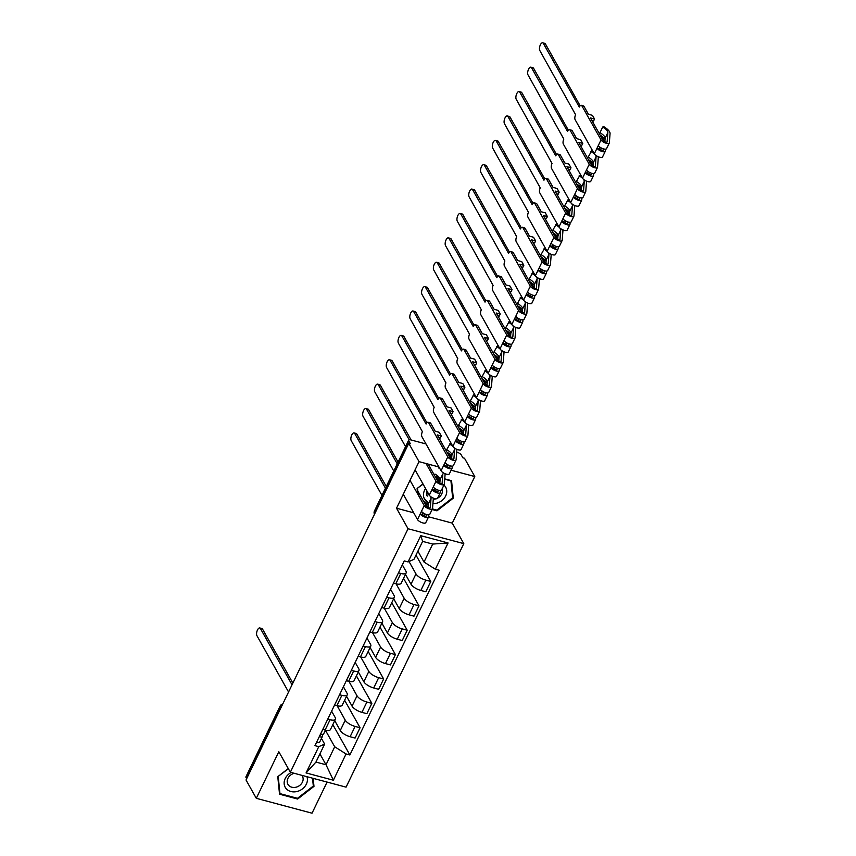 <?xml version="1.0" encoding="UTF-8"?>
<svg xmlns="http://www.w3.org/2000/svg" width="856" height="856" viewBox="0 0 856 856"><rect width="100%" height="100%" fill="white"/><g stroke="black" fill="none" stroke-linecap="round" stroke-linejoin="round"><path stroke-width="1.28" d="M438.925 466.969L419.044 461.651L408.761 443.344L246.025 779.998L256.297 798.306L278.821 751.728L290.345 772.251L346.07 787.145L463.792 543.635L452.268 523.123L474.78 476.546L464.498 458.238L462.871 457.8L461.266 454.943A3.734 1.359 25.8 0 0 456.986 452.236L456.708 452.161M256.297 798.306L312.033 813.2L327.078 782.074M419.044 461.651L396.531 508.229L408.055 528.751L290.345 772.251M446.811 449.518L445.227 449.1M426.01 443.964L411.008 439.952A3.734 1.359 25.8 0 0 408.676 440.166A3.734 1.359 25.8 0 0 408.794 440.926L374.564 511.728A3.734 3.071 150.7 0 0 374.479 514.263A3.734 3.734 0 0 1 374.457 510.968A3.734 1.359 25.8 0 0 374.564 511.728L375.174 512.819M408.761 443.344L410.388 443.772L408.794 440.926M474.78 476.546L451.112 470.222M246.656 778.671L246.047 777.58A3.734 1.359 -154.2 0 1 245.94 776.82L280.158 706.018A3.734 1.359 25.8 0 0 280.265 706.778L246.047 777.58M334.739 720.666L340.271 730.51A8.581 3.135 25.8 0 0 350.115 736.738L355.08 738.065L360.066 727.75L355.101 726.423A8.581 3.135 -154.2 0 1 345.257 720.196L337.136 705.74M330.084 719.736L325.098 730.05A8.581 3.135 25.8 0 0 330.448 729.558L335.434 719.243A8.581 3.135 -154.2 0 1 330.084 719.736L327.762 719.115M325.098 730.05L322.776 729.43M344.615 700.24L360.066 727.75M331.614 711.154L335.178 717.499A8.581 3.135 -154.2 0 1 335.434 719.243M346.53 696.281L352.051 706.125A8.581 3.135 25.8 0 0 361.906 712.353L366.86 713.679L371.846 703.365L366.892 702.038A8.581 3.135 -154.2 0 1 357.038 695.81L348.927 681.355M334.568 705.055L336.879 705.676A8.581 3.135 25.8 0 0 342.229 705.173L347.215 694.858A8.581 3.135 -154.2 0 1 341.865 695.35L339.554 694.74M356.406 675.855L371.846 703.365M343.406 686.769L346.969 693.125A8.581 3.135 -154.2 0 1 347.215 694.858M358.311 671.907L363.843 681.75A8.581 3.135 25.8 0 0 373.698 687.978L378.652 689.294L383.638 678.979L378.684 677.663A8.581 3.135 -154.2 0 1 368.829 671.425L360.708 656.969M346.359 680.67L348.67 681.29A8.581 3.135 25.8 0 0 354.02 680.788L359.006 670.473A8.581 3.135 -154.2 0 1 353.656 670.976L351.345 670.355M368.187 651.48L383.638 678.979M355.187 662.394L358.75 668.739A8.581 3.135 -154.2 0 1 359.006 670.473M370.102 647.521L375.624 657.365A8.581 3.135 25.8 0 0 385.478 663.593L390.432 664.919L395.419 654.605L390.464 653.278A8.581 3.135 -154.2 0 1 380.61 647.05L372.499 632.595M358.14 656.285L360.462 656.905A8.581 3.135 25.8 0 0 365.801 656.413L370.787 646.087A8.581 3.135 -154.2 0 1 365.448 646.59L363.126 645.97M379.978 627.095L395.419 654.605M366.978 638.009L370.541 644.354A8.581 3.135 -154.2 0 1 370.787 646.087M381.883 623.136L387.415 632.98A8.581 3.135 25.8 0 0 397.27 639.207L402.224 640.534L407.21 630.219L402.256 628.893A8.581 3.135 -154.2 0 1 392.401 622.665L384.28 608.209M369.931 631.91L372.242 632.53A8.581 3.135 25.8 0 0 377.592 632.028L382.579 621.713A8.581 3.135 -154.2 0 1 377.229 622.205L374.917 621.595M391.759 602.71L407.21 630.219M378.759 613.624L382.332 619.979A8.581 3.135 -154.2 0 1 382.579 621.713M393.674 598.751L399.206 608.595A8.581 3.135 25.8 0 0 409.05 614.833L414.004 616.149L418.991 605.834L414.036 604.518A8.581 3.135 -154.2 0 1 404.192 598.28L396.071 583.824M381.712 607.525L384.034 608.145A8.581 3.135 25.8 0 0 389.373 607.642L394.359 597.327A8.581 3.135 -154.2 0 1 389.02 597.83L386.698 597.21M403.55 578.335L418.991 605.834M390.55 589.249L394.113 595.594A8.581 3.135 -154.2 0 1 394.359 597.327M405.455 574.376L410.987 584.22A8.581 3.135 25.8 0 0 420.842 590.447L425.796 591.774L430.782 581.459L425.828 580.133A8.581 3.135 -154.2 0 1 415.973 573.905L409.018 561.515M393.503 583.139L395.814 583.76A8.581 3.135 25.8 0 0 401.164 583.268L406.151 572.942A8.581 3.135 -154.2 0 1 400.801 573.445L398.489 572.825M415.984 555.116L430.782 581.459M402.341 564.864L405.905 571.209A8.581 3.135 -154.2 0 1 406.151 572.942M319.909 753.869L326.018 764.761L334.707 746.785L325.419 730.243M321.46 738.428L324.638 744.089L315.95 762.065L326.018 764.761L333.369 780.223L306.063 772.925L318.764 746.667L324.638 744.089M417.899 551.157L424.02 562.05L432.708 544.074L422.629 541.377L413.94 559.353L408.066 561.932L404.246 560.905L314.944 745.651L318.764 746.667M408.066 561.932L420.756 535.674L448.062 542.961L435.362 569.219L424.02 562.05M334.707 746.785L346.059 753.965L349.879 754.981L439.182 570.246L435.362 569.219M346.059 753.965L333.369 780.223M463.792 543.635L408.055 528.751M288.269 768.56L277.772 776.692L279.538 794.197L297.642 799.033L313.981 786.364L313.178 778.35M452.268 523.123L428.546 516.778M424.062 515.58L423.26 515.365M413.726 512.819L396.531 508.229M422.982 483.929L417.097 488.487L417.642 493.923M432.109 509.523L436.967 510.829L453.305 498.16L451.551 480.665L444.745 478.846M439.139 477.348L434.987 476.236M332.824 724.625L349.879 754.981M306.063 772.925L315.95 762.065M432.708 544.074L448.062 542.961M422.629 541.377L420.756 535.674M313.21 784.995L313.981 786.364M297.192 798.22L297.642 799.033M452.535 496.79L453.305 498.16M436.507 510.016L436.967 510.829M323.75 733.581A4.665 1.701 -154.2 0 1 323.686 733.817A4.665 1.701 -154.2 0 1 320.561 734.031M292.035 684.821L260.406 628.507A4.291 1.851 -75 0 0 259.785 627.962L261.893 628.529A4.291 1.851 105 0 1 262.524 629.074L292.859 683.099M320.251 735.304L320.305 734.544M322.616 734.33L322.466 736.235A4.665 1.701 -154.2 0 1 322.402 736.47A4.665 1.701 -154.2 0 1 319.277 736.684M319.748 741.863A4.665 1.701 -154.2 0 1 319.684 742.098A4.665 1.701 -154.2 0 1 316.56 742.312M259.785 627.962A4.291 1.851 -75 0 0 257.153 630.776A4.291 1.851 -75 0 0 256.939 635.698L288.558 692.012M291.168 772.476A12.123 9.994 150.7 0 0 284.481 785.562A12.123 9.994 150.7 0 0 296.807 791.554A12.123 9.994 150.7 0 0 306.93 776.681M294.293 773.31A8.303 6.837 150.7 0 0 287.926 784.321A8.303 6.837 150.7 0 0 295.866 787.242A8.303 6.837 150.7 0 0 302.403 776.189A8.303 6.837 150.7 0 0 301.794 775.311M278.104 776.435L288.397 768.784M312.526 778.179L313.317 786.033L297.481 798.306L279.944 793.619L278.232 776.66M279.377 792.613L279.944 793.619M432.922 503.681A12.123 9.994 150.7 0 0 436.132 503.349A12.123 9.994 150.7 0 0 445.89 495.464A12.123 9.994 150.7 0 0 443.943 485.063M433.264 499.273A8.303 6.837 150.7 0 0 435.19 499.037A8.303 6.837 150.7 0 0 436.079 498.791M437.619 498.139A8.303 6.837 150.7 0 0 442.113 488.84M417.428 488.23L423.099 484.154M435.233 476.674L439.502 477.809M444.713 479.21L450.93 480.869L452.642 497.828L436.806 510.101L432.408 508.924M418.21 494.929L417.557 488.455M425.582 488.562A12.123 9.994 150.7 0 0 427.797 502.322M426.919 490.937A8.303 6.837 150.7 0 0 427.251 496.116M385.457 488.22L354.705 433.457A4.291 1.851 -75 0 0 354.074 432.911L356.182 433.468A4.291 1.851 105 0 1 356.813 434.024L386.281 486.497M354.074 432.911A4.291 1.851 -75 0 0 351.442 435.725A4.291 1.851 -75 0 0 351.228 440.647L381.979 495.41M417.814 491.023L426.341 506.206A2.236 0.813 25.8 0 0 428.428 507.672A2.236 0.813 25.8 0 0 430.3 507.704A2.236 0.813 25.8 0 0 430.333 507.587L431.05 498.288A8.763 3.199 25.8 0 0 430.129 496.159M428.054 507.522L428.332 503.917L431.05 498.288M429.455 495.431A8.763 3.199 25.8 0 0 426.513 493.174M424.737 499.423A8.763 3.199 -154.2 0 1 428.332 503.917M426.588 492.286L426.673 492.221A11.192 4.087 -154.2 0 1 428.139 493.11M433.018 497.978A11.192 4.087 -154.2 0 1 433.264 499.219L432.548 508.518A4.665 1.701 -154.2 0 1 432.483 508.753A4.665 1.701 -154.2 0 1 428.567 508.699A4.665 1.701 -154.2 0 1 424.223 505.639L410.013 480.334M429.83 514.146A4.665 1.701 -154.2 0 1 429.765 514.381A4.665 1.701 -154.2 0 1 425.849 514.328A4.665 1.701 -154.2 0 1 421.505 511.267L424.223 505.639M426.224 516.082L426.331 515.868A2.236 0.813 -154.2 0 1 426.299 515.986A2.236 0.813 -154.2 0 1 424.416 515.954A2.236 0.813 -154.2 0 1 422.34 514.488L423.11 512.883M397.238 463.834L366.486 409.072A4.291 1.851 -75 0 0 365.854 408.526L367.973 409.093A4.291 1.851 105 0 1 368.604 409.639L398.072 462.112M426.331 515.868L426.438 514.531M427.016 506.913L427.048 506.57A8.763 3.199 -154.2 0 0 424.426 502.804M424.052 515.804L424.223 513.568M423.367 500.91A11.192 4.087 -154.2 0 1 428.246 504.997M428.695 514.895L428.546 516.799A4.665 1.701 -154.2 0 1 428.482 517.035A4.665 1.701 -154.2 0 1 424.565 516.981A4.665 1.701 -154.2 0 1 420.221 513.921L421.505 511.267M425.828 522.428A4.665 1.701 -154.2 0 1 425.764 522.663A4.665 1.701 -154.2 0 1 421.848 522.609A4.665 1.701 -154.2 0 1 417.503 519.549L403.294 494.244M365.854 408.526A4.291 1.851 -75 0 0 363.233 411.34A4.291 1.851 -75 0 0 363.019 416.262L393.76 471.025M422.34 514.488L420.221 513.921L417.503 519.549M428.171 464.091L438.122 481.821A2.236 0.813 25.8 0 0 440.209 483.298A2.236 0.813 25.8 0 0 442.092 483.319A2.236 0.813 25.8 0 0 442.124 483.201L442.841 473.914L440.112 479.531L439.845 483.137M434.955 474.053A8.763 3.199 -154.2 0 1 440.112 479.531M438.465 467.836A11.192 4.087 -154.2 0 1 439.92 468.735M444.799 473.593A11.192 4.087 -154.2 0 1 445.056 474.845L444.339 484.132A4.665 1.701 -154.2 0 1 444.275 484.378A4.665 1.701 -154.2 0 1 440.359 484.314A4.665 1.701 -154.2 0 1 436.014 481.265L426.053 463.524M441.61 489.76A4.665 1.701 -154.2 0 1 441.557 489.996A4.665 1.701 -154.2 0 1 437.641 489.942A4.665 1.701 -154.2 0 1 433.297 486.882L436.014 481.265M438.015 491.697L438.112 491.483A2.236 0.813 -154.2 0 1 438.09 491.601A2.236 0.813 -154.2 0 1 436.207 491.579A2.236 0.813 -154.2 0 1 434.12 490.103L434.901 488.498M409.221 439.802L378.277 384.697A4.291 1.851 -75 0 0 377.646 384.141L379.754 384.708A4.291 1.851 105 0 1 380.385 385.254L411.115 439.984M438.112 491.483L438.219 490.146M438.807 482.527L438.828 482.195A8.763 3.199 -154.2 0 0 436.218 478.429M435.832 491.419L436.004 489.193M435.501 476.749A11.192 4.087 -154.2 0 1 440.038 480.623M440.476 490.509L440.326 492.425A4.665 1.701 -154.2 0 1 440.273 492.66A4.665 1.701 -154.2 0 1 436.357 492.607A4.665 1.701 -154.2 0 1 432.013 489.546L433.297 486.882M437.609 498.042A4.665 1.701 -154.2 0 1 437.544 498.288A4.665 1.701 -154.2 0 1 433.639 498.224A4.665 1.701 -154.2 0 1 429.284 495.175L415.074 469.858M377.646 384.141A4.291 1.851 -75 0 0 375.014 386.966A4.291 1.851 -75 0 0 374.8 391.888L405.551 446.639M434.12 490.103L432.013 489.546L429.284 495.175M426.085 424.03L390.069 360.312A4.291 1.851 -75 0 0 389.437 359.766A4.291 1.851 -75 0 0 386.805 362.58A4.291 1.851 -75 0 0 386.591 367.502L422.383 431.681A3.734 1.616 -75 0 0 421.912 436.656L441.075 470.789L447.795 456.879L428.631 422.736A3.734 1.616 -75 0 0 428.086 422.265A3.734 1.616 -75 0 0 426.085 424.03M428.086 422.265L430.194 422.832A3.734 1.616 105 0 1 430.739 423.303L435.19 431.221L439.246 432.301L441.311 435.982L437.255 434.901L449.914 457.446A2.236 0.813 25.8 0 0 452 458.912A2.236 0.813 25.8 0 0 453.873 458.934A2.236 0.813 25.8 0 0 453.905 458.827L454.622 449.528A8.763 3.199 25.8 0 0 453.701 447.399M451.626 458.752L451.904 455.157L454.622 449.528M451.904 455.157A8.763 3.199 -154.2 0 0 446.736 449.668L450.245 443.451A11.192 4.087 -154.2 0 1 451.711 444.35M453.027 446.661A8.763 3.199 25.8 0 0 449.464 444.039M456.59 449.207A11.192 4.087 -154.2 0 1 456.837 450.459L456.12 459.758A4.665 1.701 -154.2 0 1 456.055 459.993A4.665 1.701 -154.2 0 1 452.15 459.94A4.665 1.701 -154.2 0 1 447.795 456.879M453.402 465.386A4.665 1.701 -154.2 0 1 453.338 465.621A4.665 1.701 -154.2 0 1 449.421 465.568A4.665 1.701 -154.2 0 1 445.077 462.508M449.807 467.312L449.903 467.109A2.236 0.813 -154.2 0 1 449.871 467.216A2.236 0.813 -154.2 0 1 447.998 467.194A2.236 0.813 -154.2 0 1 445.912 465.728L446.682 464.113M389.437 359.766L391.545 360.323A4.291 1.851 105 0 1 392.176 360.879L426.93 422.768M449.903 467.109L450.01 465.76M450.598 458.153L450.62 457.81A8.763 3.199 -154.2 0 0 447.998 454.044M447.624 467.044L447.795 464.808M446.939 452.15A11.192 4.087 -154.2 0 1 451.818 456.237M452.268 466.124L452.118 468.039A4.665 1.701 -154.2 0 1 452.054 468.275A4.665 1.701 -154.2 0 1 448.137 468.221A4.665 1.701 -154.2 0 1 443.793 465.161L445.912 465.728M449.4 473.668A4.665 1.701 -154.2 0 1 449.336 473.903A4.665 1.701 -154.2 0 1 445.42 473.85A4.665 1.701 -154.2 0 1 441.075 470.789M441.311 435.982L440.337 438.015L438.764 437.598M437.876 399.645L401.849 335.927A4.291 1.851 -75 0 0 401.218 335.381A4.291 1.851 -75 0 0 398.586 338.195A4.291 1.851 -75 0 0 398.372 343.117L434.174 407.306A3.734 1.616 -75 0 0 433.692 412.271L452.867 446.404L459.586 432.494L440.423 398.361A3.734 1.616 -75 0 0 439.866 397.88A3.734 1.616 -75 0 0 437.876 399.645M439.866 397.88L441.985 398.447A3.734 1.616 105 0 1 442.531 398.928L446.971 406.835L451.037 407.927L453.102 411.608L449.036 410.516L461.694 433.061A2.236 0.813 25.8 0 0 463.781 434.527A2.236 0.813 25.8 0 0 465.664 434.559A2.236 0.813 25.8 0 0 465.696 434.441L466.413 425.143A8.763 3.199 25.8 0 0 465.482 423.014M463.417 434.377L463.695 430.771L466.413 425.143M463.695 430.771A8.763 3.199 -154.2 0 0 458.527 425.282L462.037 419.076A11.192 4.087 -154.2 0 1 463.492 419.964M464.819 422.286A8.763 3.199 25.8 0 0 461.245 419.654M468.371 424.833A11.192 4.087 -154.2 0 1 468.628 426.074L467.911 435.372A4.665 1.701 -154.2 0 1 467.847 435.608A4.665 1.701 -154.2 0 1 463.931 435.554A4.665 1.701 -154.2 0 1 459.586 432.494M465.193 441A4.665 1.701 -154.2 0 1 465.129 441.236A4.665 1.701 -154.2 0 1 461.213 441.182A4.665 1.701 -154.2 0 1 456.869 438.122M461.587 442.937L461.694 442.723A2.236 0.813 -154.2 0 1 461.662 442.841A2.236 0.813 -154.2 0 1 459.779 442.809A2.236 0.813 -154.2 0 1 457.693 441.343L458.474 439.738M401.218 335.381L403.337 335.948A4.291 1.851 105 0 1 403.957 336.494L438.711 398.382M461.694 442.723L461.791 441.386M462.379 433.767L462.411 433.425A8.763 3.199 -154.2 0 0 459.79 429.659M459.405 442.659L459.576 440.423M458.73 427.765A11.192 4.087 -154.2 0 1 463.61 431.852M464.048 441.75L463.909 443.654A4.665 1.701 -154.2 0 1 463.845 443.89A4.665 1.701 -154.2 0 1 459.929 443.836A4.665 1.701 -154.2 0 1 455.585 440.776L457.693 441.343M461.181 449.282A4.665 1.701 -154.2 0 1 461.117 449.518A4.665 1.701 -154.2 0 1 457.211 449.464A4.665 1.701 -154.2 0 1 452.867 446.404M453.102 411.608L452.118 413.63L450.556 413.213M449.657 375.26L413.641 311.552A4.291 1.851 -75 0 0 413.009 310.995A4.291 1.851 -75 0 0 410.377 313.82A4.291 1.851 -75 0 0 410.163 318.742L445.955 382.921A3.734 1.616 -75 0 0 445.484 387.886L464.648 422.029L471.378 408.119L452.203 373.976A3.734 1.616 -75 0 0 451.658 373.505A3.734 1.616 -75 0 0 449.657 375.26M451.658 373.505L453.766 374.061A3.734 1.616 105 0 1 454.311 374.543L458.763 382.45L462.818 383.541L464.894 387.222L460.828 386.131L473.486 408.676A2.236 0.813 25.8 0 0 475.572 410.152A2.236 0.813 25.8 0 0 477.455 410.174A2.236 0.813 25.8 0 0 477.477 410.056L478.194 400.769A8.763 3.199 25.8 0 0 477.274 398.639M475.198 409.992L475.476 406.386L478.194 400.769M475.476 406.386A8.763 3.199 -154.2 0 0 470.308 400.908L473.817 394.691A11.192 4.087 -154.2 0 1 475.283 395.59M476.599 397.901A8.763 3.199 25.8 0 0 473.036 395.279M480.163 400.448A11.192 4.087 -154.2 0 1 480.409 401.699L479.692 410.987A4.665 1.701 -154.2 0 1 479.628 411.233A4.665 1.701 -154.2 0 1 475.722 411.169A4.665 1.701 -154.2 0 1 471.378 408.119M476.974 416.615A4.665 1.701 -154.2 0 1 476.91 416.851A4.665 1.701 -154.2 0 1 472.994 416.797A4.665 1.701 -154.2 0 1 468.649 413.737M473.379 418.552L473.475 418.338A2.236 0.813 -154.2 0 1 473.443 418.456A2.236 0.813 -154.2 0 1 471.57 418.434A2.236 0.813 -154.2 0 1 469.484 416.958L470.254 415.353M413.009 310.995L415.117 311.563A4.291 1.851 105 0 1 415.749 312.108L450.502 373.997M473.475 418.338L473.582 417M474.171 409.382L474.192 409.05A8.763 3.199 -154.2 0 0 471.581 405.284M471.196 418.274L471.367 416.048M470.511 403.39A11.192 4.087 -154.2 0 1 475.39 407.477M475.84 417.364L475.69 419.28A4.665 1.701 -154.2 0 1 475.626 419.515A4.665 1.701 -154.2 0 1 471.71 419.461A4.665 1.701 -154.2 0 1 467.365 416.401L469.484 416.958M472.972 424.897A4.665 1.701 -154.2 0 1 472.908 425.143A4.665 1.701 -154.2 0 1 468.992 425.079A4.665 1.701 -154.2 0 1 464.648 422.029M464.894 387.222L463.909 389.255L462.347 388.838M461.448 350.885L425.421 287.167A4.291 1.851 -75 0 0 424.79 286.621A4.291 1.851 -75 0 0 422.158 289.435A4.291 1.851 -75 0 0 421.944 294.357L457.746 358.536A3.734 1.616 -75 0 0 457.265 363.5L476.439 397.644L483.159 383.734L463.995 349.59A3.734 1.616 -75 0 0 463.438 349.12A3.734 1.616 -75 0 0 461.448 350.885M463.438 349.12L465.557 349.687A3.734 1.616 105 0 1 466.103 350.158L470.543 358.075L474.609 359.156L476.674 362.837L472.608 361.756L485.277 384.301A2.236 0.813 25.8 0 0 487.353 385.767A2.236 0.813 25.8 0 0 489.236 385.789A2.236 0.813 25.8 0 0 489.268 385.682L489.985 376.383A8.763 3.199 25.8 0 0 489.054 374.254M486.989 385.607L487.267 382.011L489.985 376.383M487.267 382.011A8.763 3.199 -154.2 0 0 482.099 376.522L485.609 370.306A11.192 4.087 -154.2 0 1 487.064 371.204M488.391 373.516A8.763 3.199 25.8 0 0 484.817 370.894M491.943 376.062A11.192 4.087 -154.2 0 1 492.2 377.314L491.483 386.612A4.665 1.701 -154.2 0 1 491.419 386.848A4.665 1.701 -154.2 0 1 487.503 386.794A4.665 1.701 -154.2 0 1 483.159 383.734M488.765 392.241A4.665 1.701 -154.2 0 1 488.701 392.476A4.665 1.701 -154.2 0 1 484.785 392.423A4.665 1.701 -154.2 0 1 480.441 389.362M485.159 394.167L485.266 393.963A2.236 0.813 -154.2 0 1 485.234 394.07A2.236 0.813 -154.2 0 1 483.351 394.049A2.236 0.813 -154.2 0 1 481.265 392.583L482.046 390.967M424.79 286.621L426.909 287.177A4.291 1.851 105 0 1 427.54 287.734L462.283 349.623M485.266 393.963L485.363 392.615M485.951 385.007L485.983 384.665A8.763 3.199 -154.2 0 0 483.362 380.899M482.977 393.899L483.159 391.663M482.303 379.005A11.192 4.087 -154.2 0 1 487.182 383.092M487.62 392.979L487.481 394.894A4.665 1.701 -154.2 0 1 487.417 395.13A4.665 1.701 -154.2 0 1 483.501 395.076A4.665 1.701 -154.2 0 1 479.157 392.016L481.265 392.583M484.753 400.522A4.665 1.701 -154.2 0 1 484.699 400.758A4.665 1.701 -154.2 0 1 480.783 400.704A4.665 1.701 -154.2 0 1 476.439 397.644M476.674 362.837L475.69 364.87L474.128 364.453M473.229 326.5L437.213 262.781A4.291 1.851 -75 0 0 436.581 262.236A4.291 1.851 -75 0 0 433.949 265.05A4.291 1.851 -75 0 0 433.735 269.972L469.527 334.161A3.734 1.616 -75 0 0 469.056 339.126L488.22 373.259L494.95 359.349L475.776 325.216A3.734 1.616 -75 0 0 475.23 324.734A3.734 1.616 -75 0 0 473.229 326.5M475.23 324.734L477.338 325.301A3.734 1.616 105 0 1 477.894 325.783L482.335 333.69L486.39 334.782L488.466 338.462L484.4 337.371L497.058 359.916A2.236 0.813 25.8 0 0 499.144 361.382A2.236 0.813 25.8 0 0 501.028 361.414A2.236 0.813 25.8 0 0 501.049 361.296L501.766 351.998A8.763 3.199 25.8 0 0 500.846 349.869M498.77 361.232L499.048 357.626L501.766 351.998M499.048 357.626A8.763 3.199 -154.2 0 0 493.891 352.137L497.39 345.931A11.192 4.087 -154.2 0 1 498.855 346.819M500.172 349.141A8.763 3.199 25.8 0 0 496.608 346.509M503.735 351.688A11.192 4.087 -154.2 0 1 503.981 352.929L503.264 362.227A4.665 1.701 -154.2 0 1 503.21 362.463A4.665 1.701 -154.2 0 1 499.294 362.409A4.665 1.701 -154.2 0 1 494.95 359.349M500.546 367.855A4.665 1.701 -154.2 0 1 500.482 368.091A4.665 1.701 -154.2 0 1 496.576 368.037A4.665 1.701 -154.2 0 1 492.221 364.977M496.951 369.792L497.047 369.578A2.236 0.813 -154.2 0 1 497.015 369.696A2.236 0.813 -154.2 0 1 495.143 369.664A2.236 0.813 -154.2 0 1 493.056 368.198L493.837 366.593M436.581 262.236L438.689 262.803A4.291 1.851 105 0 1 439.321 263.348L474.074 325.237M497.047 369.578L497.154 368.24M497.743 360.622L497.764 360.28A8.763 3.199 -154.2 0 0 495.153 356.513M494.768 369.514L494.939 367.278M494.083 354.619A11.192 4.087 -154.2 0 1 498.962 358.707M499.412 368.604L499.262 370.509A4.665 1.701 -154.2 0 1 499.198 370.744A4.665 1.701 -154.2 0 1 495.292 370.691A4.665 1.701 -154.2 0 1 490.937 367.631L493.056 368.198M496.544 376.137A4.665 1.701 -154.2 0 1 496.48 376.373A4.665 1.701 -154.2 0 1 492.564 376.319A4.665 1.701 -154.2 0 1 488.22 373.259M488.466 338.462L487.481 340.485L485.919 340.067M485.02 302.115L448.993 238.407A4.291 1.851 -75 0 0 448.362 237.85A4.291 1.851 -75 0 0 445.741 240.675A4.291 1.851 -75 0 0 445.516 245.597L481.318 309.776A3.734 1.616 -75 0 0 480.837 314.74L500.011 348.884L506.731 334.964L487.567 300.83A3.734 1.616 -75 0 0 487.01 300.36A3.734 1.616 -75 0 0 485.02 302.115M487.01 300.36L489.129 300.916A3.734 1.616 105 0 1 489.675 301.398L494.115 309.305L498.181 310.396L500.246 314.077L496.191 312.986L508.849 335.531A2.236 0.813 25.8 0 0 510.936 337.007A2.236 0.813 25.8 0 0 512.808 337.029A2.236 0.813 25.8 0 0 512.84 336.911L513.557 327.623A8.763 3.199 25.8 0 0 512.626 325.494M510.561 336.847L510.839 333.241L513.557 327.623M510.839 333.241A8.763 3.199 -154.2 0 0 505.671 327.762L509.181 321.546A11.192 4.087 -154.2 0 1 510.636 322.445M511.963 324.756A8.763 3.199 25.8 0 0 508.389 322.134M515.515 327.302A11.192 4.087 -154.2 0 1 515.772 328.554L515.055 337.842A4.665 1.701 -154.2 0 1 514.991 338.088A4.665 1.701 -154.2 0 1 511.075 338.024A4.665 1.701 -154.2 0 1 506.731 334.964M512.337 343.47A4.665 1.701 -154.2 0 1 512.273 343.705A4.665 1.701 -154.2 0 1 508.357 343.652A4.665 1.701 -154.2 0 1 504.013 340.592M508.732 345.407L508.839 345.193A2.236 0.813 -154.2 0 1 508.806 345.31A2.236 0.813 -154.2 0 1 506.923 345.289A2.236 0.813 -154.2 0 1 504.837 343.812L505.618 342.207M448.362 237.85L450.481 238.417A4.291 1.851 105 0 1 451.112 238.963L485.866 300.852M508.839 345.193L508.935 343.855M509.523 336.237L509.555 335.905A8.763 3.199 -154.2 0 0 506.934 332.139M506.559 345.129L506.731 342.903M505.875 330.245A11.192 4.087 -154.2 0 1 510.754 334.332M511.203 344.219L511.053 346.134A4.665 1.701 -154.2 0 1 510.989 346.37A4.665 1.701 -154.2 0 1 507.073 346.316A4.665 1.701 -154.2 0 1 502.729 343.256L504.837 343.812M508.336 351.752A4.665 1.701 -154.2 0 1 508.271 351.998A4.665 1.701 -154.2 0 1 504.355 351.934A4.665 1.701 -154.2 0 1 500.011 348.884M500.246 314.077L499.262 316.11L497.7 315.693M496.801 277.74L460.785 214.021A4.291 1.851 -75 0 0 460.154 213.476A4.291 1.851 -75 0 0 457.521 216.29A4.291 1.851 -75 0 0 457.307 221.212L493.099 285.39A3.734 1.616 -75 0 0 492.628 290.355L511.792 324.499L515.804 316.217L518.522 310.589L499.348 276.445A3.734 1.616 -75 0 0 498.802 275.974A3.734 1.616 -75 0 0 496.801 277.74M498.802 275.974L500.91 276.541A3.734 1.616 105 0 1 501.466 277.012L505.907 284.93L509.973 286.011L512.038 289.692L507.972 288.611L520.63 311.156A2.236 0.813 25.8 0 0 522.716 312.622A2.236 0.813 25.8 0 0 524.6 312.643A2.236 0.813 25.8 0 0 524.632 312.536L525.349 303.238A8.763 3.199 25.8 0 0 524.418 301.109M522.342 312.461L522.62 308.866L525.349 303.238M522.62 308.866A8.763 3.199 -154.2 0 0 517.463 303.377L520.962 297.16A11.192 4.087 -154.2 0 1 522.428 298.059M523.744 300.37A8.763 3.199 25.8 0 0 520.181 297.749M527.307 302.917A11.192 4.087 -154.2 0 1 527.564 304.169L526.847 313.467A4.665 1.701 -154.2 0 1 526.782 313.703A4.665 1.701 -154.2 0 1 522.866 313.649A4.665 1.701 -154.2 0 1 518.522 310.589M524.118 319.095A4.665 1.701 -154.2 0 1 524.065 319.331A4.665 1.701 -154.2 0 1 520.148 319.277A4.665 1.701 -154.2 0 1 515.804 316.217M520.523 321.021L520.619 320.818A2.236 0.813 -154.2 0 1 520.587 320.925A2.236 0.813 -154.2 0 1 518.715 320.904A2.236 0.813 -154.2 0 1 516.628 319.438L517.409 317.822M460.154 213.476L462.261 214.032A4.291 1.851 105 0 1 462.893 214.589L497.646 276.477M520.619 320.818L520.726 319.47M521.315 311.862L521.336 311.52A8.763 3.199 -154.2 0 0 518.725 307.753M518.34 320.754L518.511 318.518M517.666 305.86A11.192 4.087 -154.2 0 1 522.545 309.947M522.984 319.834L522.834 321.749A4.665 1.701 -154.2 0 1 522.77 321.984A4.665 1.701 -154.2 0 1 518.864 321.931A4.665 1.701 -154.2 0 1 514.52 318.871L516.628 319.438M520.116 327.377A4.665 1.701 -154.2 0 1 520.052 327.613A4.665 1.701 -154.2 0 1 516.136 327.559A4.665 1.701 -154.2 0 1 511.792 324.499M512.038 289.692L511.053 291.725L509.491 291.308M508.592 253.355L472.565 189.636A4.291 1.851 -75 0 0 471.934 189.09A4.291 1.851 -75 0 0 469.313 191.905A4.291 1.851 -75 0 0 469.099 196.827L504.89 261.016A3.734 1.616 -75 0 0 504.409 265.981L523.583 300.114L530.303 286.204L511.139 252.071A3.734 1.616 -75 0 0 510.593 251.589A3.734 1.616 -75 0 0 508.592 253.355M510.593 251.589L512.701 252.156A3.734 1.616 105 0 1 513.247 252.638L517.698 260.545L521.753 261.636L523.819 265.317L519.763 264.226L532.421 286.771A2.236 0.813 25.8 0 0 534.508 288.237A2.236 0.813 25.8 0 0 536.38 288.269A2.236 0.813 25.8 0 0 536.412 288.151L537.129 278.853A8.763 3.199 25.8 0 0 536.209 276.723M534.133 288.087L534.412 284.481L537.129 278.853M534.412 284.481A8.763 3.199 -154.2 0 0 529.243 278.992L532.753 272.786A11.192 4.087 -154.2 0 1 534.219 273.674M535.535 275.996A8.763 3.199 25.8 0 0 531.961 273.364M539.098 278.542A11.192 4.087 -154.2 0 1 539.344 279.784L538.627 289.082A4.665 1.701 -154.2 0 1 538.563 289.317A4.665 1.701 -154.2 0 1 534.647 289.264A4.665 1.701 -154.2 0 1 530.303 286.204M535.91 294.71A4.665 1.701 -154.2 0 1 535.845 294.945A4.665 1.701 -154.2 0 1 531.929 294.892A4.665 1.701 -154.2 0 1 527.585 291.832M532.304 296.647L532.411 296.433A2.236 0.813 -154.2 0 1 532.379 296.55A2.236 0.813 -154.2 0 1 530.495 296.518A2.236 0.813 -154.2 0 1 528.409 295.053L529.19 293.447M471.934 189.09L474.053 189.657A4.291 1.851 105 0 1 474.684 190.203L509.438 252.092M532.411 296.433L532.518 295.095M533.095 287.477L533.128 287.135A8.763 3.199 -154.2 0 0 530.506 283.368M530.132 296.369L530.303 294.132M529.447 281.474A11.192 4.087 -154.2 0 1 534.326 285.562M534.775 295.459L534.625 297.364A4.665 1.701 -154.2 0 1 534.561 297.599A4.665 1.701 -154.2 0 1 530.645 297.546A4.665 1.701 -154.2 0 1 526.301 294.485L528.409 295.053M531.908 302.992A4.665 1.701 -154.2 0 1 531.844 303.227A4.665 1.701 -154.2 0 1 527.927 303.174A4.665 1.701 -154.2 0 1 523.583 300.114M523.819 265.317L522.845 267.339L521.272 266.922M520.384 228.969L484.357 165.261A4.291 1.851 -75 0 0 483.726 164.705A4.291 1.851 -75 0 0 481.093 167.53A4.291 1.851 -75 0 0 480.879 172.452L516.682 236.631A3.734 1.616 -75 0 0 516.2 241.595L535.364 275.739L538.092 270.111L542.094 261.818L522.92 227.685A3.734 1.616 -75 0 0 522.374 227.215A3.734 1.616 -75 0 0 520.384 228.969M522.374 227.215L524.493 227.771A3.734 1.616 105 0 1 525.038 228.252L529.479 236.16L533.545 237.251L535.61 240.932L531.544 239.841L544.202 262.385A2.236 0.813 25.8 0 0 546.288 263.851A2.236 0.813 25.8 0 0 548.172 263.883A2.236 0.813 25.8 0 0 548.204 263.766L548.921 254.478A8.763 3.199 25.8 0 0 547.99 252.349M545.914 263.702L546.192 260.096L548.921 254.478M546.192 260.096A8.763 3.199 -154.2 0 0 541.035 254.617L544.544 248.401A11.192 4.087 -154.2 0 1 546 249.299M547.316 251.611A8.763 3.199 25.8 0 0 543.753 248.989M550.879 254.157A11.192 4.087 -154.2 0 1 551.136 255.409L550.419 264.697A4.665 1.701 -154.2 0 1 550.355 264.943A4.665 1.701 -154.2 0 1 546.438 264.879A4.665 1.701 -154.2 0 1 542.094 261.818M547.69 270.325A4.665 1.701 -154.2 0 1 547.637 270.56A4.665 1.701 -154.2 0 1 543.721 270.507A4.665 1.701 -154.2 0 1 539.376 267.447M544.095 272.262L544.191 272.048A2.236 0.813 -154.2 0 1 544.17 272.165A2.236 0.813 -154.2 0 1 542.287 272.144A2.236 0.813 -154.2 0 1 540.2 270.667L540.981 269.062M483.726 164.705L485.834 165.272A4.291 1.851 105 0 1 486.465 165.818L521.218 227.707M544.191 272.048L544.298 270.71M544.887 263.092L544.908 262.76A8.763 3.199 -154.2 0 0 542.297 258.994M541.912 271.983L542.083 269.758M541.238 257.1A11.192 4.087 -154.2 0 1 546.117 261.187M546.556 271.074L546.406 272.989A4.665 1.701 -154.2 0 1 546.353 273.225A4.665 1.701 -154.2 0 1 542.437 273.171A4.665 1.701 -154.2 0 1 538.092 270.111L540.2 270.667M543.688 278.607A4.665 1.701 -154.2 0 1 543.624 278.853A4.665 1.701 -154.2 0 1 539.719 278.789A4.665 1.701 -154.2 0 1 535.364 275.739M535.61 240.932L534.625 242.965L533.063 242.548M532.165 204.595L496.138 140.876A4.291 1.851 -75 0 0 495.517 140.331A4.291 1.851 -75 0 0 492.885 143.145A4.291 1.851 -75 0 0 492.671 148.067L528.462 212.245A3.734 1.616 -75 0 0 527.981 217.21L547.155 251.354L553.875 237.444L534.711 203.3A3.734 1.616 -75 0 0 534.165 202.829A3.734 1.616 -75 0 0 532.165 204.595M534.165 202.829L536.273 203.396A3.734 1.616 105 0 1 536.819 203.867L541.27 211.785L545.326 212.866L547.391 216.547L543.335 215.466L555.993 238.011A2.236 0.813 25.8 0 0 558.08 239.477A2.236 0.813 25.8 0 0 559.952 239.498A2.236 0.813 25.8 0 0 559.985 239.391L560.701 230.093A8.763 3.199 25.8 0 0 559.781 227.964M557.705 239.316L557.984 235.721L560.701 230.093M557.984 235.721A8.763 3.199 -154.2 0 0 552.816 230.232L556.325 224.015A11.192 4.087 -154.2 0 1 557.791 224.914M559.107 227.225A8.763 3.199 25.8 0 0 555.544 224.604M562.67 229.772A11.192 4.087 -154.2 0 1 562.916 231.024L562.199 240.322A4.665 1.701 -154.2 0 1 562.135 240.557A4.665 1.701 -154.2 0 1 558.23 240.504A4.665 1.701 -154.2 0 1 553.875 237.444M559.482 245.95A4.665 1.701 -154.2 0 1 559.417 246.186A4.665 1.701 -154.2 0 1 555.501 246.132A4.665 1.701 -154.2 0 1 551.157 243.072M555.886 247.876L555.983 247.673A2.236 0.813 -154.2 0 1 555.951 247.78A2.236 0.813 -154.2 0 1 554.078 247.759A2.236 0.813 -154.2 0 1 551.992 246.293L552.762 244.677M495.517 140.331L497.625 140.887A4.291 1.851 105 0 1 498.256 141.443L533.01 203.332M555.983 247.673L556.09 246.325M556.678 238.717L556.7 238.375A8.763 3.199 -154.2 0 0 554.078 234.608M553.704 247.609L553.875 245.372M553.019 232.714A11.192 4.087 -154.2 0 1 557.898 236.802M558.347 246.689L558.198 248.604A4.665 1.701 -154.2 0 1 558.133 248.839A4.665 1.701 -154.2 0 1 554.217 248.786A4.665 1.701 -154.2 0 1 549.873 245.726L551.992 246.293M555.48 254.232A4.665 1.701 -154.2 0 1 555.416 254.467A4.665 1.701 -154.2 0 1 551.499 254.414A4.665 1.701 -154.2 0 1 547.155 251.354M547.391 216.547L546.417 218.58L544.844 218.162M543.956 180.209L507.929 116.491A4.291 1.851 -75 0 0 507.298 115.945A4.291 1.851 -75 0 0 504.666 118.759A4.291 1.851 -75 0 0 504.452 123.681L540.254 187.871A3.734 1.616 -75 0 0 539.772 192.835L558.947 226.968L562.948 218.687L565.666 213.058L546.492 178.925A3.734 1.616 -75 0 0 545.946 178.444A3.734 1.616 -75 0 0 543.956 180.209M545.946 178.444L548.065 179.011A3.734 1.616 105 0 1 548.61 179.493L553.051 187.4L557.117 188.491L559.182 192.172L555.116 191.081L567.774 213.626A2.236 0.813 25.8 0 0 569.861 215.091A2.236 0.813 25.8 0 0 571.744 215.124A2.236 0.813 25.8 0 0 571.776 215.006L572.493 205.708A8.763 3.199 25.8 0 0 571.562 203.578M569.497 214.942L569.775 211.336L572.493 205.708M569.775 211.336A8.763 3.199 -154.2 0 0 564.607 205.847L568.117 199.641A11.192 4.087 -154.2 0 1 569.572 200.529M570.899 202.851A8.763 3.199 25.8 0 0 567.325 200.218M574.451 205.397A11.192 4.087 -154.2 0 1 574.708 206.638L573.991 215.937A4.665 1.701 -154.2 0 1 573.927 216.172A4.665 1.701 -154.2 0 1 570.01 216.119A4.665 1.701 -154.2 0 1 565.666 213.058M571.273 221.565A4.665 1.701 -154.2 0 1 571.209 221.8A4.665 1.701 -154.2 0 1 567.293 221.747A4.665 1.701 -154.2 0 1 562.948 218.687M567.667 223.502L567.763 223.288A2.236 0.813 -154.2 0 1 567.742 223.405A2.236 0.813 -154.2 0 1 565.859 223.373A2.236 0.813 -154.2 0 1 563.772 221.907L564.553 220.302M507.298 115.945L509.416 116.512A4.291 1.851 105 0 1 510.037 117.058L544.79 178.947M567.763 223.288L567.87 221.95M568.459 214.332L568.491 213.989A8.763 3.199 -154.2 0 0 565.87 210.223M565.484 223.223L565.655 220.987M564.81 208.329A11.192 4.087 -154.2 0 1 569.689 212.416M570.128 222.314L569.989 224.219A4.665 1.701 -154.2 0 1 569.925 224.454A4.665 1.701 -154.2 0 1 566.009 224.4A4.665 1.701 -154.2 0 1 561.664 221.34L563.772 221.907M567.26 229.847A4.665 1.701 -154.2 0 1 567.196 230.082A4.665 1.701 -154.2 0 1 563.291 230.029A4.665 1.701 -154.2 0 1 558.947 226.968M559.182 192.172L558.198 194.194L556.635 193.777M555.737 155.824L519.72 92.116A4.291 1.851 -75 0 0 519.089 91.56A4.291 1.851 -75 0 0 516.457 94.385A4.291 1.851 -75 0 0 516.243 99.307L552.034 163.485A3.734 1.616 -75 0 0 551.564 168.45L570.727 202.583L577.458 188.673L558.283 154.54A3.734 1.616 -75 0 0 557.738 154.069A3.734 1.616 -75 0 0 555.737 155.824M557.738 154.069L559.845 154.626A3.734 1.616 105 0 1 560.391 155.107L564.842 163.014L568.898 164.106L570.973 167.787L566.907 166.695L579.566 189.24A2.236 0.813 25.8 0 0 581.652 190.706A2.236 0.813 25.8 0 0 583.525 190.738A2.236 0.813 25.8 0 0 583.557 190.621L584.274 181.333A8.763 3.199 25.8 0 0 583.353 179.204M581.278 190.556L581.556 186.95L584.274 181.333M581.556 186.95A8.763 3.199 -154.2 0 0 576.388 181.472L579.897 175.255A11.192 4.087 -154.2 0 1 581.363 176.154M582.679 178.465A8.763 3.199 25.8 0 0 579.116 175.844M586.242 181.012A11.192 4.087 -154.2 0 1 586.488 182.264L585.772 191.551A4.665 1.701 -154.2 0 1 585.707 191.798A4.665 1.701 -154.2 0 1 581.802 191.733A4.665 1.701 -154.2 0 1 577.458 188.673M583.054 197.18A4.665 1.701 -154.2 0 1 582.99 197.415A4.665 1.701 -154.2 0 1 579.073 197.362A4.665 1.701 -154.2 0 1 574.729 194.301M579.458 199.116L579.555 198.902A2.236 0.813 -154.2 0 1 579.523 199.02A2.236 0.813 -154.2 0 1 577.65 198.999A2.236 0.813 -154.2 0 1 575.564 197.522L576.334 195.917M519.089 91.56L521.197 92.127A4.291 1.851 105 0 1 521.828 92.673L556.582 154.561M579.555 198.902L579.662 197.565M580.25 189.946L580.272 189.615A8.763 3.199 -154.2 0 0 577.661 185.848M577.276 198.838L577.447 196.613M576.591 183.954A11.192 4.087 -154.2 0 1 581.47 188.042M581.92 197.929L581.77 199.844A4.665 1.701 -154.2 0 1 581.706 200.079A4.665 1.701 -154.2 0 1 577.789 200.026A4.665 1.701 -154.2 0 1 573.445 196.966L575.564 197.522M579.052 205.461A4.665 1.701 -154.2 0 1 578.988 205.708A4.665 1.701 -154.2 0 1 575.072 205.643A4.665 1.701 -154.2 0 1 570.727 202.583M570.973 167.787L569.989 169.82L568.427 169.402M567.528 131.45L531.501 67.731A4.291 1.851 -75 0 0 530.87 67.185A4.291 1.851 -75 0 0 528.238 69.999A4.291 1.851 -75 0 0 528.024 74.921L563.826 139.1A3.734 1.616 -75 0 0 563.344 144.065L582.519 178.209L589.238 164.299L570.075 130.155A3.734 1.616 -75 0 0 569.518 129.684A3.734 1.616 -75 0 0 567.528 131.45M569.518 129.684L571.637 130.251A3.734 1.616 105 0 1 572.183 130.722L576.623 138.64L580.689 139.721L582.754 143.401L578.688 142.321L591.346 164.866A2.236 0.813 25.8 0 0 593.433 166.332A2.236 0.813 25.8 0 0 595.316 166.353A2.236 0.813 25.8 0 0 595.348 166.246L596.065 156.948A8.763 3.199 25.8 0 0 595.134 154.818M593.069 166.171L593.347 162.576L596.065 156.948M593.347 162.576A8.763 3.199 -154.2 0 0 588.179 157.087L591.689 150.87A11.192 4.087 -154.2 0 1 593.144 151.769M594.471 154.08A8.763 3.199 25.8 0 0 590.897 151.459M598.023 156.627A11.192 4.087 -154.2 0 1 598.28 157.879L597.563 167.177A4.665 1.701 -154.2 0 1 597.499 167.412A4.665 1.701 -154.2 0 1 593.582 167.359A4.665 1.701 -154.2 0 1 589.238 164.299M594.845 172.805A4.665 1.701 -154.2 0 1 594.781 173.04A4.665 1.701 -154.2 0 1 590.865 172.987A4.665 1.701 -154.2 0 1 586.52 169.927M591.239 174.731L591.346 174.528A2.236 0.813 -154.2 0 1 591.314 174.635A2.236 0.813 -154.2 0 1 589.431 174.613A2.236 0.813 -154.2 0 1 587.344 173.147L588.125 171.532M530.87 67.185L532.988 67.742A4.291 1.851 105 0 1 533.62 68.298L568.363 130.187M591.346 174.528L591.442 173.179M592.031 165.572L592.063 165.229A8.763 3.199 -154.2 0 0 589.442 161.463M589.056 174.453L589.238 172.227M588.382 159.569A11.192 4.087 -154.2 0 1 593.262 163.656M593.7 173.543L593.561 175.459A4.665 1.701 -154.2 0 1 593.497 175.694A4.665 1.701 -154.2 0 1 589.581 175.641A4.665 1.701 -154.2 0 1 585.237 172.58L587.344 173.147M590.833 181.087A4.665 1.701 -154.2 0 1 590.779 181.322A4.665 1.701 -154.2 0 1 586.863 181.269A4.665 1.701 -154.2 0 1 582.519 178.209M582.754 143.401L581.77 145.434L580.207 145.017M579.309 107.064L543.293 43.346A4.291 1.851 -75 0 0 542.661 42.8A4.291 1.851 -75 0 0 540.029 45.614A4.291 1.851 -75 0 0 539.815 50.536L575.607 114.725A3.734 1.616 -75 0 0 575.136 119.69L594.299 153.823L601.03 139.913L581.855 105.78A3.734 1.616 -75 0 0 581.31 105.299A3.734 1.616 -75 0 0 579.309 107.064M581.31 105.299L583.418 105.866A3.734 1.616 105 0 1 583.974 106.347L588.414 114.255L592.47 115.346L594.546 119.027L590.48 117.935L603.138 140.48A2.236 0.813 25.8 0 0 605.224 141.946A2.236 0.813 25.8 0 0 607.107 141.978A2.236 0.813 25.8 0 0 607.129 141.861L607.846 132.562A8.763 3.199 25.8 0 0 602.688 127.073L603.469 126.495A11.192 4.087 -154.2 0 1 610.061 133.493L609.344 142.791A4.665 1.701 -154.2 0 1 609.29 143.027A4.665 1.701 -154.2 0 1 605.374 142.973A4.665 1.701 -154.2 0 1 601.03 139.913M604.85 141.796L605.128 138.191L607.846 132.562M605.128 138.191A8.763 3.199 -154.2 0 0 599.97 132.701L602.688 127.073M606.626 148.42A4.665 1.701 -154.2 0 1 606.562 148.655A4.665 1.701 -154.2 0 1 602.656 148.602A4.665 1.701 -154.2 0 1 598.301 145.541M603.031 150.356L603.127 150.142A2.236 0.813 -154.2 0 1 603.095 150.26A2.236 0.813 -154.2 0 1 601.222 150.228A2.236 0.813 -154.2 0 1 599.136 148.762L599.917 147.157M542.661 42.8L544.769 43.367A4.291 1.851 105 0 1 545.4 43.913L580.154 105.802M603.127 150.142L603.234 148.805M603.822 141.186L603.844 140.844A8.763 3.199 -154.2 0 0 601.233 137.078M600.848 150.078L601.019 147.842M600.163 135.184A11.192 4.087 -154.2 0 1 605.042 139.271M605.492 149.169L605.342 151.073A4.665 1.701 -154.2 0 1 605.278 151.309A4.665 1.701 -154.2 0 1 601.372 151.255A4.665 1.701 -154.2 0 1 597.017 148.195L599.136 148.762M602.624 156.702A4.665 1.701 -154.2 0 1 602.56 156.937A4.665 1.701 -154.2 0 1 598.644 156.883A4.665 1.701 -154.2 0 1 594.299 153.823M594.546 119.027L593.561 121.049L591.999 120.632M415.973 573.905L410.987 584.22M404.192 598.28L399.206 608.595M392.401 622.665L387.415 632.98M380.61 647.05L375.624 657.365M368.829 671.425L363.843 681.75M357.038 695.81L352.051 706.125M345.257 720.196L340.271 730.51M389.02 597.83L384.034 608.145M377.229 622.205L372.242 632.53M365.448 646.59L360.462 656.905M353.656 670.976L348.67 681.29M341.865 695.35L336.879 705.676M400.801 573.445L395.814 583.76M414.036 604.518L409.05 614.833M402.256 628.893L397.27 639.207M390.464 653.278L385.478 663.593M378.684 677.663L373.698 687.978M366.892 702.038L361.906 712.353M355.101 726.423L350.115 736.738M425.828 580.133L420.842 590.447M282.384 704.777A3.734 3.071 150.7 0 0 280.265 706.778L280.886 707.88M260.406 628.507L262.524 629.074M354.705 433.457L356.813 434.024M366.486 409.072L368.604 409.639M378.277 384.697L380.385 385.254M428.631 422.736L430.739 423.303M390.069 360.312L392.176 360.879M440.423 398.361L442.531 398.928M401.849 335.927L403.957 336.494M452.203 373.976L454.311 374.543M413.641 311.552L415.749 312.108M463.995 349.59L466.103 350.158M425.421 287.167L427.54 287.734M475.776 325.216L477.894 325.783M437.213 262.781L439.321 263.348M487.567 300.83L489.675 301.398M448.993 238.407L451.112 238.963M499.348 276.445L501.466 277.012M460.785 214.021L462.893 214.589M511.139 252.071L513.247 252.638M472.565 189.636L474.684 190.203M522.92 227.685L525.038 228.252M484.357 165.261L486.465 165.818M534.711 203.3L536.819 203.867M496.138 140.876L498.256 141.443M546.492 178.925L548.61 179.493M507.929 116.491L510.037 117.058M558.283 154.54L560.391 155.107M519.72 92.116L521.828 92.673M570.075 130.155L572.183 130.722M531.501 67.731L533.62 68.298M581.855 105.78L583.974 106.347M543.293 43.346L545.4 43.913M374.457 510.968L408.676 440.166M282.758 703.996A3.734 3.734 0 0 0 280.158 706.018M323.686 733.817L325.462 730.147M319.684 742.098L322.402 736.47M429.765 514.381L432.483 508.753M425.764 522.663L428.482 517.035M441.557 489.996L444.275 484.378M437.544 498.288L440.273 492.66M453.338 465.621L456.055 459.993M449.336 473.903L452.054 468.275M465.129 441.236L467.847 435.608M461.117 449.518L463.845 443.89M476.91 416.851L479.628 411.233M472.908 425.143L475.626 419.515M488.701 392.476L491.419 386.848M484.699 400.758L487.417 395.13M500.482 368.091L503.21 362.463M496.48 376.373L499.198 370.744M512.273 343.705L514.991 338.088M508.271 351.998L510.989 346.37M524.065 319.331L526.782 313.703M520.052 327.613L522.77 321.984M535.845 294.945L538.563 289.317M531.844 303.227L534.561 297.599M547.637 270.56L550.355 264.943M543.624 278.853L546.353 273.225M559.417 246.186L562.135 240.557M555.416 254.467L558.133 248.839M571.209 221.8L573.927 216.172M567.196 230.082L569.925 224.454M582.99 197.415L585.707 191.798M578.988 205.708L581.706 200.079M594.781 173.04L597.499 167.412M590.779 181.322L593.497 175.694M606.562 148.655L609.29 143.027M602.56 156.937L605.278 151.309"/></g></svg>

